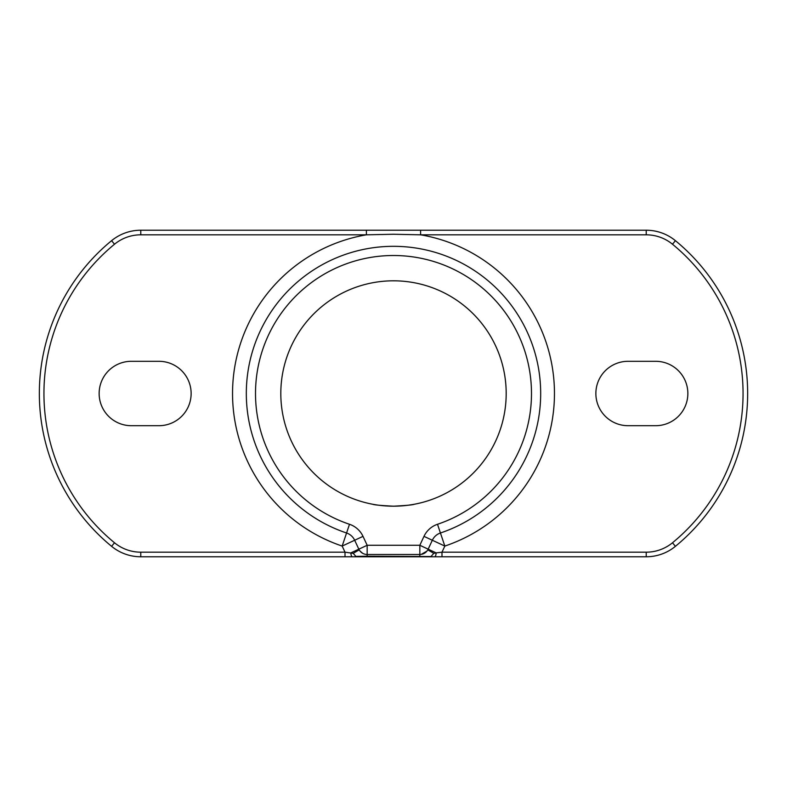 <?xml version="1.0" encoding="UTF-8"?>
<svg xmlns="http://www.w3.org/2000/svg" width="787" height="787" viewBox="0 0 787 787"><rect width="100%" height="100%" fill="white"/><g stroke="black" fill="none" stroke-linecap="round" stroke-linejoin="round"><path stroke-width="1.18" d="M420.612 230.227L646.216 230.227A45.99 45.99 0 0 1 675.413 240.674A197.773 197.773 0 0 1 675.413 546.326A45.99 45.99 0 0 1 646.216 556.773L140.784 556.773A45.99 45.99 0 0 1 111.587 546.326A197.773 197.773 0 0 1 111.587 240.674A45.99 45.99 0 0 1 140.784 230.227L420.612 230.227L420.612 234.821L393.5 234.251L366.388 234.821L140.784 234.821A41.396 41.396 0 0 0 114.509 244.226A193.169 193.169 0 0 0 114.509 542.774A41.396 41.396 0 0 0 140.784 552.179L345.011 552.179L353.225 553.33L359.197 549.877M404.921 505.608L393.5 506.189A112.689 112.689 0 0 0 506.189 393.5A112.689 112.689 0 0 0 393.5 280.811A112.689 112.689 0 0 0 280.811 393.5A112.689 112.689 0 0 0 393.5 506.189C380.918 505.549 374.022 504.91 372.802 504.27C374.022 504.91 380.928 505.549 393.5 506.189C406.062 505.549 412.959 504.91 414.198 504.27C412.968 504.91 406.072 505.549 393.5 506.189L389.526 506.11M385.571 505.903L382.049 505.598M376.196 504.851L374.366 504.546M655.66 361.302A32.198 32.198 0 0 1 687.858 393.5A32.198 32.198 0 0 1 655.66 425.698L628.065 425.698A32.198 32.198 0 0 1 595.867 393.5A32.198 32.198 0 0 1 628.065 361.302L655.66 361.302M428.167 549.169A9.198 9.198 0 0 1 419.835 554.481A9.198 9.198 0 0 0 428.167 549.169L419.835 545.283L419.835 554.481L367.165 554.481L367.165 545.283L419.835 545.283L423.986 536.36A23 23 0 0 1 437.503 524.28A137.981 137.981 0 0 0 504.851 312.006A137.981 137.981 0 0 0 282.149 312.006A137.981 137.981 0 0 0 349.497 524.28A23 23 0 0 1 363.014 536.36L367.165 545.283L358.833 549.169L354.671 540.246A13.802 13.802 0 0 0 346.565 532.996A147.179 147.179 0 0 1 393.5 246.321A147.179 147.179 0 0 1 440.435 532.996A13.802 13.802 0 0 0 432.329 540.246L428.167 549.169L436.146 552.877L441.989 552.179L441.989 556.773M414.198 504.27L412.634 504.546M412.477 504.575L408.138 505.234M131.34 425.698A32.198 32.198 0 0 1 99.142 393.5A32.198 32.198 0 0 1 131.34 361.302L158.935 361.302A32.198 32.198 0 0 1 191.133 393.5A32.198 32.198 0 0 1 158.935 425.698L131.34 425.698M360.003 551.048L362.64 553.291M352.36 556.773A4.604 1.525 90 0 1 350.854 552.877L358.833 549.169A9.198 9.198 0 0 0 367.165 554.481L367.165 556.202L430.204 556.527L431.128 556.399L433.775 553.33L436.146 552.877A4.604 1.525 90 0 1 434.64 556.773M421.242 554.373L426.938 551.116M353.225 553.33L355.872 556.399L367.165 556.202M427.803 549.877L433.775 553.33M366.388 230.227L366.388 234.821A160.981 160.981 0 0 0 342.168 546.07L354.671 540.246A13.802 13.802 0 0 0 346.565 532.996A147.179 147.179 0 0 1 393.5 246.321A147.179 147.179 0 0 1 440.435 532.996A13.802 13.802 0 0 0 432.329 540.246L423.986 536.36M349.497 524.28L342.168 546.07L345.011 552.179L345.011 556.773M356.796 556.527L356.796 556.773A4.604 2.312 -90 0 1 355.872 556.399M431.128 556.399A4.604 2.312 90 0 1 430.204 556.773L430.204 556.527M432.329 540.246L444.832 546.07L441.989 552.179L646.216 552.179A41.396 41.396 0 0 0 672.492 542.774A193.169 193.169 0 0 0 672.492 244.226A41.396 41.396 0 0 0 646.216 234.821L420.612 234.821A160.981 160.981 0 0 1 444.832 546.07L437.503 524.28M140.784 552.179L140.784 556.773A45.99 45.99 0 0 1 111.587 546.326A197.773 197.773 0 0 1 111.587 240.674A45.99 45.99 0 0 1 140.784 230.227L140.784 234.821M646.216 234.821L646.216 230.227A45.99 45.99 0 0 1 675.413 240.674A197.773 197.773 0 0 1 675.413 546.326A45.99 45.99 0 0 1 646.216 556.773L646.216 552.179M358.833 549.169A9.198 9.198 0 0 0 367.165 554.481M354.671 540.246L363.014 536.36M419.835 554.481L419.835 556.202M114.509 542.774L111.587 546.326M111.587 240.674L114.509 244.226M675.413 240.674L672.492 244.226M675.413 546.326L672.492 542.774"/></g></svg>
